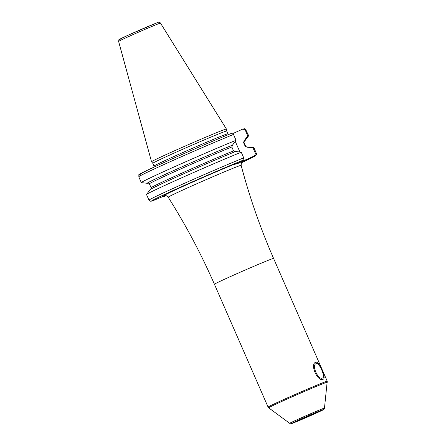<?xml version="1.0" encoding="UTF-8"?>
<svg xmlns="http://www.w3.org/2000/svg" width="446" height="446" viewBox="0 0 446 446"><rect width="100%" height="100%" fill="white"/><g stroke="black" fill="none" stroke-linecap="round" stroke-linejoin="round"><path stroke-width="0.67" d="M226.423 129.045A40.859 0.925 -23.6 0 0 222.822 130.199A40.859 0.925 156.4 0 0 180.647 148.055A40.859 0.925 156.4 0 0 151.54 161.759A40.859 0.925 156.4 0 0 151.54 161.77L118.619 41.433C119.511 38.423 116.122 41.199 128.699 34.95L156.529 23.019C158.336 21.904 159.657 21.943 160.499 23.136L226.423 129.045A40.859 0.925 -23.6 0 1 226.423 129.05L226.719 131.012A40.346 0.914 -23.6 0 1 226.719 131.012L227.939 133.8A40.346 0.914 -23.6 0 0 224.383 134.932A40.346 0.914 156.4 0 0 182.682 152.593A40.346 0.914 156.4 0 0 153.993 166.102L152.777 163.314A40.346 0.914 156.4 0 0 152.777 163.32L151.54 161.77M152.777 163.314A40.346 0.914 156.4 0 1 181.461 149.806A40.346 0.914 156.4 0 1 223.167 132.144A40.346 0.914 -23.6 0 1 226.719 131.007M242.234 161.708A43.452 0.987 156.4 0 0 242.786 161.067L243.711 160.716L243.371 159.936M242.786 161.067L238.053 163.403L232.918 164.814A43.452 0.987 156.4 0 0 184.672 185.653A43.452 0.987 156.4 0 0 164.758 195.554M241.253 152.214A58.582 1.327 156.4 0 0 182.531 177.424A58.582 1.327 156.4 0 0 146.533 194.467L150.073 189.673A53.42 1.21 156.4 0 1 182.303 174.397A53.42 1.21 156.4 0 1 235.622 151.478L241.253 152.214L243.722 157.873L242.88 160.27L232.918 164.814M239.92 152.041L235.276 141.41M243.722 157.873A58.582 1.327 156.4 0 0 184.008 183.518A58.582 1.327 156.4 0 0 148.986 200.187L150.129 201.218L151.991 201.101L165.299 195.538M163.927 196.569L166.129 195.677A56.737 1.288 -23.6 0 1 163.927 196.569L166.001 195.638M232.751 133.599L242.897 129.039L245.216 130.02L247.764 135.84L244.179 140.719L243.538 142.525L245.255 146.455L247 147.186L252.971 147.771L255.441 153.424L254.599 155.821L243.711 160.716M316.286 363.596C318.935 361.589 325.998 377.617 322.564 377.957C318.227 380.694 311.135 364.694 316.286 363.596L316.208 363.624M299.818 420.015L315.907 412.89L299.818 420.015M242.897 129.039L244.57 128.749L245.451 129.072L248.667 135.701A58.582 1.327 156.4 0 0 247.764 135.84M233.503 134.469A58.582 1.327 156.4 0 0 173.784 160.114A58.582 1.327 156.4 0 0 138.762 176.783C140.68 173.494 133.365 177.497 147.598 170.155C164.502 161.982 210.205 141.934 231.24 133.465L233.503 134.469L236.045 140.289L232.461 145.167A53.024 1.204 156.4 0 0 175.384 169.775A53.024 1.204 156.4 0 0 148.178 183.044L148.228 183.027M232.801 145.017A53.42 1.21 156.4 0 0 177.686 168.733A53.42 1.21 156.4 0 0 147.286 183.295A53.42 1.21 156.4 0 0 147.843 183.2L148.178 183.044M244.514 140.568A53.42 1.21 -23.6 0 1 245.11 140.557A53.42 1.21 -23.6 0 1 244.174 141.192M235.287 151.634L233.537 150.904A51.641 1.171 156.4 0 0 181.21 173.416A51.641 1.171 156.4 0 0 151.127 187.755L149.41 183.824L148.373 182.977M232.461 145.167L231.82 146.974L233.537 150.904M236.045 140.289A58.582 1.327 156.4 0 0 176.326 165.94A58.582 1.327 156.4 0 0 141.304 182.604A58.582 1.327 156.4 0 0 141.365 182.637L147.286 183.295M247.34 147.029A53.42 1.21 -23.6 0 1 247.898 146.935L253.819 147.593A58.582 1.327 156.4 0 0 252.971 147.771M146.533 194.467A58.582 1.327 156.4 0 0 146.517 194.528L148.986 200.187M163.872 196.597L162.573 196.569M245.11 140.557L248.651 135.762A58.582 1.327 156.4 0 0 248.667 135.701M255.441 153.424A58.582 1.327 -23.6 0 1 256.35 153.279L253.88 147.626A58.582 1.327 156.4 0 0 253.819 147.593M315.735 362.325C318.79 360.234 326.929 378.866 323.116 379.223C317.669 382.373 309.546 363.724 315.735 362.325L315.645 362.364M156.451 23.053A21.118 0.479 156.4 0 0 130.678 34.052A21.118 0.479 156.4 0 0 121.468 38.774M118.619 41.433A22.852 0.518 156.4 0 1 134.898 33.768A22.852 0.518 156.4 0 1 158.486 23.777A22.852 0.518 -23.6 0 1 160.499 23.136M242.88 160.27A56.737 1.288 156.4 0 0 181.154 186.868A56.737 1.288 156.4 0 0 152.209 201.018M254.599 155.821A56.737 1.288 -23.6 0 1 241.392 162.796L255.653 155.654L256.483 154.322L256.35 153.279M242.384 161.591L242.384 161.586C241.749 161.246 241.336 162.5 241.135 165.355A39.806 0.903 156.4 0 0 237.629 166.47A39.806 0.903 156.4 0 0 196.418 183.925A39.806 0.903 156.4 0 0 168.181 197.227C166.43 195.565 165.226 195.019 164.568 195.582M270.739 259.338A32.279 0.73 156.4 0 0 237.378 273.47A32.279 0.73 156.4 0 0 214.431 284.275L268.085 407.087A32.279 0.73 -23.6 0 1 291.032 396.282A32.279 0.73 -23.6 0 1 324.393 382.15A32.279 0.73 -23.6 0 1 327.236 381.241L273.582 258.429A32.279 0.73 156.4 0 0 270.739 259.338M321.839 410.119A17.366 0.396 -23.6 0 1 314.268 414A17.366 0.396 -23.6 0 1 293.067 423.048A17.366 0.396 -23.6 0 1 300.643 419.168A17.366 0.396 -23.6 0 1 321.839 410.119M324.465 408.151C324.76 408.893 323.768 409.735 321.477 410.666C315.935 413.392 297.867 421.269 292.983 423.081C291.26 423.906 290.168 423.99 289.71 423.338A18.966 0.429 -23.6 0 1 303.079 417.032A18.966 0.429 -23.6 0 1 322.793 408.675A18.966 0.429 -23.6 0 1 324.465 408.151L327.236 381.241M289.71 423.338L268.687 407.839A32.028 0.725 -23.6 0 1 291.266 397.191A32.028 0.725 -23.6 0 1 324.56 383.086A32.028 0.725 -23.6 0 1 327.381 382.194M244.179 140.719A53.024 1.204 -23.6 0 1 244.252 141.087M231.82 146.974A51.641 1.171 156.4 0 0 179.498 169.486A51.641 1.171 156.4 0 0 149.41 183.824M231.179 133.488A56.737 1.288 156.4 0 0 169.452 160.086A56.737 1.288 156.4 0 0 140.512 174.235M245.216 130.02A58.582 1.327 -23.6 0 1 246.125 129.875M245.255 146.455A51.641 1.171 -23.6 0 1 245.774 146.405L247.034 147.202M243.538 142.525A51.641 1.171 -23.6 0 1 244.057 142.475L245.774 146.405M228.558 134.558L227.939 133.8M168.181 197.227C185.815 225.063 201.23 254.081 214.431 284.275M241.135 165.355C249.576 197.204 260.392 228.235 273.582 258.429M268.687 407.839L268.085 407.087M150.854 189.221L151.127 187.755M138.762 176.783L141.304 182.604M244.33 141.008L244.057 142.475M154.132 167.072L153.993 166.102"/></g></svg>
